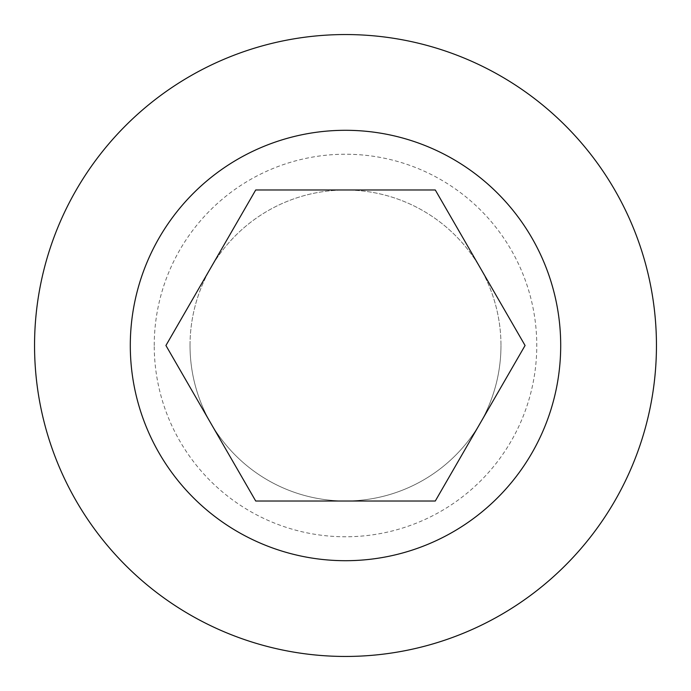 <?xml version="1.0" encoding="UTF-8"?>
<svg xmlns="http://www.w3.org/2000/svg" width="691" height="691" viewBox="0 0 691 691"><rect width="100%" height="100%" fill="white"/><g stroke="black" fill="none" stroke-linecap="round" stroke-linejoin="round"><path stroke-width="0.52" stroke-dasharray="3.46 2.59" d="M34.55 345.5A310.95 310.95 0 0 1 345.5 34.55A310.95 310.95 0 0 1 656.45 345.5A310.95 310.95 0 0 1 345.5 656.45A310.95 310.95 0 0 1 34.55 345.5M154.231 345.5A191.269 191.269 0 0 1 345.5 154.231A191.269 191.269 0 0 1 536.769 345.5A191.269 191.269 0 0 1 345.5 536.769A191.269 191.269 0 0 1 154.231 345.5M435.287 501.018L525.074 345.5L435.287 189.982L255.713 189.982L165.926 345.5L255.713 501.018L435.287 501.018M190.025 345.5A155.475 155.475 0 0 1 345.5 190.025A155.475 155.475 0 0 1 500.975 345.5A155.475 155.475 0 0 0 345.5 190.025A155.475 155.475 0 0 0 190.025 345.5A155.475 155.475 0 0 0 345.5 500.975A155.475 155.475 0 0 0 500.975 345.5A155.475 155.475 0 0 1 345.5 500.975A155.475 155.475 0 0 1 190.025 345.5A155.475 155.475 0 0 0 345.5 500.975A155.475 155.475 0 0 0 500.975 345.5A155.475 155.475 0 0 0 345.5 190.025A155.475 155.475 0 0 0 190.025 345.5"/><path stroke-width="1.04" d="M34.55 345.5A310.95 310.95 0 0 1 345.5 34.55A310.95 310.95 0 0 1 656.45 345.5A310.95 310.95 0 0 1 345.5 656.45A310.95 310.95 0 0 1 34.55 345.5M130.297 345.5A215.203 215.203 0 0 1 345.5 130.297A215.203 215.203 0 0 1 560.703 345.5A215.203 215.203 0 0 1 345.5 560.703A215.203 215.203 0 0 1 130.297 345.5M435.287 501.018L255.713 501.018L165.926 345.5L255.713 189.982L435.287 189.982L525.074 345.5L435.287 501.018"/></g></svg>
